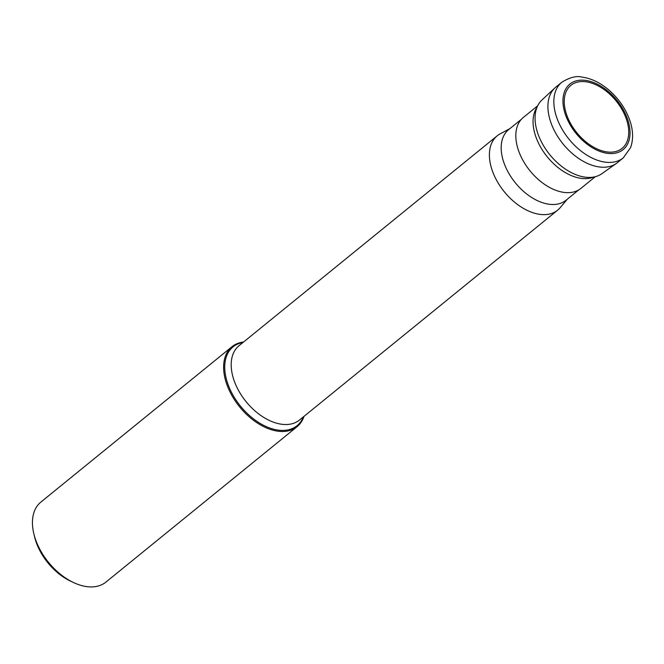 <?xml version="1.0" encoding="UTF-8"?>
<svg xmlns="http://www.w3.org/2000/svg" width="664" height="664" viewBox="0 0 664 664"><rect width="100%" height="100%" fill="white"/><g stroke="black" fill="none" stroke-linecap="round" stroke-linejoin="round"><path stroke-width="1" d="M626.808 120.4A40.604 25.273 50.9 0 0 585.474 81.73A40.604 25.273 50.9 0 0 566.168 113.312A40.604 25.273 50.9 0 0 607.494 151.99A40.604 25.273 50.9 0 0 626.808 120.4M561.81 82.261L555.892 87.067A48.721 30.328 50.9 0 0 550.24 120.624A48.721 30.328 50.9 0 0 580.743 159.808A48.721 30.328 50.9 0 0 617.354 162.68L623.272 157.866A48.721 30.328 -129.1 0 1 586.661 155.002A48.721 30.328 -129.1 0 1 556.158 115.81A48.721 30.328 -129.1 0 1 561.81 82.261C569.729 77.381 576.418 75.654 581.871 77.082C591.076 78.31 599.957 82.527 608.514 89.723C618.948 98.728 626.193 109.427 630.277 121.802C633.257 131.289 633.348 139.913 630.551 147.674L623.272 157.866M541.907 100.023A47.526 29.589 50.9 0 0 535.093 116.64A47.526 29.589 50.9 0 0 537.325 131.953A47.526 29.589 50.9 0 0 584.162 177.006A47.526 29.589 50.9 0 0 601.816 173.727L616.35 163.444A48.721 30.328 -129.1 0 1 579.946 159.302A48.721 30.328 -129.1 0 1 550.24 120.624A48.721 30.328 -129.1 0 1 554.938 87.897L541.907 100.023M537.666 105.8L523.29 117.487A45.683 28.436 50.9 0 0 517.995 148.943A45.683 28.436 50.9 0 0 546.588 185.688A45.683 28.436 50.9 0 0 580.925 188.385L595.301 176.699M521.381 119.288L508.624 129.663A45.492 28.32 50.9 0 0 503.345 160.987A45.492 28.32 50.9 0 0 531.822 197.573A45.492 28.32 50.9 0 0 566.01 200.254L578.767 189.887M567.313 199.192L560.2 207.658A47.908 29.822 -129.1 0 1 557.669 210.148A47.908 29.822 -129.1 0 1 521.663 207.326A47.908 29.822 -129.1 0 1 491.675 168.797A47.908 29.822 -129.1 0 1 497.228 135.805A47.908 29.822 -129.1 0 1 500.191 133.838L509.927 128.6M304.004 416.361A51.56 32.096 -129.1 0 1 297.099 426.678A51.56 32.096 -129.1 0 1 258.346 423.64A51.56 32.096 -129.1 0 1 226.067 382.173A51.56 32.096 -129.1 0 1 232.051 346.658A51.56 32.096 -129.1 0 1 243.563 342.01M232.051 346.658L40.877 502.075A51.56 32.096 50.9 0 0 33.881 533.939A51.56 32.096 50.9 0 0 34.893 537.583A51.56 32.096 50.9 0 0 73.297 582.436A51.56 32.096 50.9 0 0 105.925 582.096L297.099 426.678M33.881 533.939L34.652 537.118A46.688 29.067 50.9 0 0 35.574 540.413A46.688 29.067 50.9 0 0 70.351 581.025L73.297 582.436M564.956 113.17A42.222 26.286 -129.1 0 1 585.034 80.319A42.222 26.286 -129.1 0 1 628.019 120.541A42.222 26.286 -129.1 0 1 607.933 153.392A42.222 26.286 -129.1 0 1 564.956 113.17M593.616 177.056A45.683 28.436 -129.1 0 1 535.234 134.925A45.683 28.436 -129.1 0 1 536.969 107.369M497.228 135.805L239.023 345.703A47.908 29.822 50.9 0 0 233.471 378.696A47.908 29.822 50.9 0 0 263.459 417.224A47.908 29.822 50.9 0 0 299.464 420.046L557.669 210.148M303.39 416.859A50.763 31.598 -129.1 0 1 265.7 426.346A50.763 31.598 -129.1 0 1 227.154 381.85A50.763 31.598 -129.1 0 1 242.949 342.508"/></g></svg>

